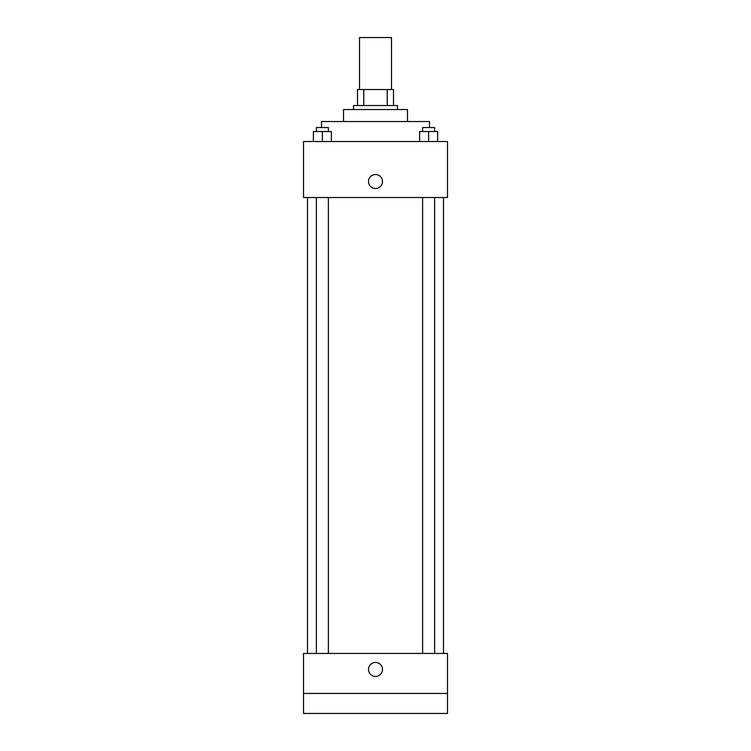 <?xml version="1.0" encoding="UTF-8"?>
<svg xmlns="http://www.w3.org/2000/svg" width="751" height="751" viewBox="0 0 751 751"><rect width="100%" height="100%" fill="white"/><g stroke="black" fill="none" stroke-linecap="round" stroke-linejoin="round"><path stroke-width="1.13" d="M391.496 89.538L391.496 37.55L359.504 37.55L359.504 89.538M363.766 105.544L363.766 89.538L357.504 89.538L357.504 105.544L357.504 89.538M363.766 89.538L393.496 89.538L393.496 105.544M387.234 105.544L387.234 89.538M353.505 109.543L353.505 105.544L397.495 105.544L397.495 109.543M343.507 121.54L343.507 109.543L407.493 109.543L407.493 121.54M321.512 127.539L321.512 121.54L429.488 121.54L429.488 127.539M303.507 141.535L447.493 141.535L447.493 197.522L303.507 197.522L303.507 141.535M375.5 188.529A7.003 7.003 0 0 1 369.436 178.025A7.003 7.003 0 0 1 381.564 178.025A7.003 7.003 0 0 1 375.5 188.529M303.507 653.454L447.493 653.454L447.493 713.45L303.507 713.45L303.507 653.454M375.5 676.454A7.003 7.003 0 0 1 369.436 665.959A7.003 7.003 0 0 1 381.564 665.959A7.003 7.003 0 0 1 375.5 676.454M303.507 693.455L447.493 693.455M419.612 141.535L419.612 131.538L437.608 131.538L437.608 141.535L437.608 131.538M428.614 141.535L428.614 131.538M434.613 131.538L434.613 127.539L422.616 127.539L422.616 131.538M313.392 141.535L313.392 131.538L331.388 131.538L331.388 141.535L331.388 131.538M322.386 141.535L322.386 131.538M328.384 131.538L328.384 127.539L316.387 127.539L316.387 131.538M443.494 653.454L443.494 197.522M307.506 653.454L307.506 197.522M422.616 197.522L422.616 653.454M434.613 197.522L434.613 653.454M328.384 653.454L328.384 197.522M316.387 653.454L316.387 197.522"/></g></svg>
